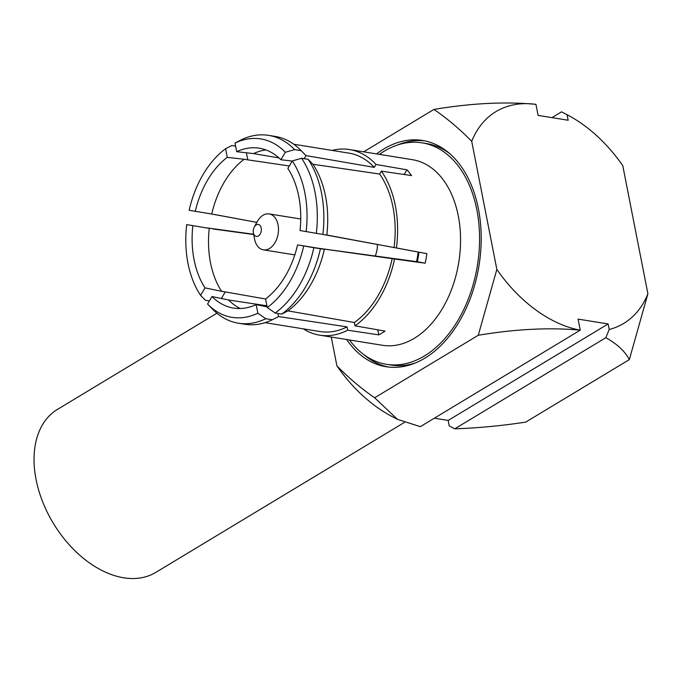 <?xml version="1.0" encoding="UTF-8"?>
<svg xmlns="http://www.w3.org/2000/svg" width="682" height="682" viewBox="0 0 682 682"><rect width="100%" height="100%" fill="white"/><g stroke="black" fill="none" stroke-linecap="round" stroke-linejoin="round"><path stroke-width="1.02" d="M404.435 422.414L155.811 572.386A95.182 62.403 -121.1 0 1 53.213 523.111A95.182 62.403 -121.1 0 1 57.484 409.379L216.927 313.2M478.278 335.263C515.831 329.022 549.82 327.326 580.246 330.173A123.681 81.081 -121.1 0 1 496.846 269.416L478.278 335.263L374.657 397.768C361.417 388.663 348.834 378.041 336.908 365.893L331.247 337.027M363.668 151.822L433.965 109.418C471.518 103.17 505.507 101.482 535.933 104.346L538.115 115.403L568.149 120.245L567.057 114.695A123.681 81.081 -121.1 0 1 622.768 165.649L647.9 293.763L629.333 359.61C624.993 351.307 617.167 344.001 605.838 337.692L609.197 329.5A123.681 81.081 58.9 0 0 647.9 293.763M433.965 109.418C447.204 118.523 459.787 129.145 471.714 141.293A123.681 81.081 -121.1 0 1 535.95 104.355M434.34 418.194L448.176 420.427L608.114 323.95L578.08 319.108L580.246 330.165L420.325 426.651L397.453 419.336L374.657 397.768M629.333 359.61L525.703 422.115C501.475 425.815 477.835 428.049 454.783 428.816L605.838 337.692M551.951 117.636L561.533 111.857L567.057 114.695M561.533 111.857L565.369 113.826M608.114 323.95L609.197 329.5M496.846 269.416L471.714 141.293M346.644 339.508A114.585 75.651 -80.8 0 0 386.072 366.72A114.585 75.651 -80.8 0 0 478.994 265.63A114.585 75.651 -80.8 0 0 422.55 140.466A114.585 75.651 -80.8 0 0 383.787 148.974A114.585 75.651 -80.8 0 0 376.558 153.902M397.453 419.336L393.045 417.069A123.681 81.081 -121.1 0 1 336.908 365.893M448.176 420.427L449.259 425.977L454.783 428.816M363.694 354.504A114.585 75.651 -80.8 0 0 388.331 367.027M424.784 140.884A114.585 75.651 -80.8 0 0 397.461 145.036M349.474 339.968A112.163 74.048 -80.8 0 0 386.464 364.324L390.957 365.049A112.163 74.048 -80.8 0 0 415.653 362.875M449.421 153.407A112.163 74.048 -80.8 0 0 426.659 143.587L422.158 142.862A112.163 74.048 -80.8 0 0 384.222 151.191A112.163 74.048 -80.8 0 0 379.388 154.362M386.464 364.324A112.163 74.048 -80.8 0 0 477.417 265.375A112.163 74.048 -80.8 0 0 422.158 142.862M375.228 256.014A18.192 12.012 -80.8 0 0 377.368 244.437M418.185 252.042A80.664 53.256 99.2 0 1 416.549 261.641M322.867 234.429L300.029 230.55A80.97 53.46 99.2 0 0 287.847 168.42L292.28 160.935L301.589 158.275L308.128 159.332A95.13 62.804 99.2 0 1 322.867 234.429L396.438 247.967A94.005 62.062 -80.8 0 0 381.366 171.156L379.652 174.046A90.365 59.658 99.2 0 1 394.068 247.532M301.589 158.275A95.13 62.804 99.2 0 1 316.32 233.372M292.28 160.935A90.365 59.658 99.2 0 1 306.15 231.667M308.128 159.332L312.944 164.268A90.365 59.658 99.2 0 1 326.823 235M265.886 149.921A81.874 54.049 -80.8 0 0 253.542 153.595L236.688 151.677L235 143.067L241.206 139.844A95.13 62.804 99.2 0 1 268.631 135.368L275.17 136.417A95.13 62.804 99.2 0 1 300.881 150.372A95.13 62.804 99.2 0 1 301.171 150.662L294.624 149.614L285.315 152.265L280.882 159.75L292.194 161.071M268.631 135.368A95.13 62.804 99.2 0 1 294.624 149.614M235 143.067A90.365 59.658 99.2 0 1 285.315 152.265M236.688 151.677A80.97 53.46 99.2 0 1 257.481 147.96A80.97 53.46 99.2 0 1 280.882 159.75M300.881 150.372L305.903 155.513A90.365 59.658 99.2 0 1 305.988 155.598L301.171 150.662M235.597 146.136L231.795 145.522L225.589 148.744L227.277 157.354L244.139 159.264A81.874 54.049 -80.8 0 0 211.701 214.029L189.153 210.278A90.365 59.658 99.2 0 1 225.589 148.744M195.274 211.394A80.97 53.46 99.2 0 1 227.277 157.354M209.255 228.376L186.706 224.617L209.255 228.376A81.874 54.049 -80.8 0 0 221.607 291.325L205.009 287.864L200.576 295.349L205.393 300.285L209.374 300.924M200.576 295.349A90.365 59.658 99.2 0 1 186.706 224.617M205.009 287.864A80.97 53.46 99.2 0 1 192.827 225.742M267.139 306.891L256.168 304.607L257.856 313.217L265.775 318.716L272.323 319.773A95.13 62.804 99.2 0 1 244.898 324.248L238.35 323.2A95.13 62.804 99.2 0 1 212.639 309.244L207.626 304.104A90.365 59.658 99.2 0 1 207.541 304.019L211.974 296.534L228.564 299.995A81.874 54.049 -80.8 0 0 240.32 308.52M265.775 318.716A95.13 62.804 99.2 0 1 238.35 323.2M257.856 313.217A90.365 59.658 99.2 0 1 207.626 304.104M256.168 304.607A80.97 53.46 99.2 0 1 231.727 307.744A80.97 53.46 99.2 0 1 211.974 296.534M272.323 319.773L278.529 316.55L347.078 326.874A90.365 59.658 99.2 0 1 320.165 331.563L265.025 322.671M313.873 247.711L320.421 248.768A95.13 62.804 99.2 0 1 281.726 314.095L275.187 313.038L267.267 307.539L265.579 298.938A80.97 53.46 99.2 0 0 297.582 244.889L313.873 247.711A95.13 62.804 99.2 0 1 275.187 313.038M303.703 246.006A90.365 59.658 99.2 0 1 267.267 307.539M320.421 248.768L324.376 249.339A90.365 59.658 99.2 0 1 287.94 310.873L281.726 314.095M326.354 234.932L418.978 252.195A81.874 54.049 99.2 0 1 417.341 261.752L318.844 248.325L297.582 244.889M379.652 174.046L312.944 164.268M304.155 158.693L305.988 155.598L374.29 167.371L376.004 164.473A94.005 62.062 -80.8 0 0 349.508 149.546A94.005 62.062 -80.8 0 0 332.049 150.415M293.789 144.243L348.928 153.135A90.365 59.658 99.2 0 1 374.29 167.371M253.542 153.595L278.955 157.917M246.398 152.777L247.788 159.852L244.139 159.264M256.833 222.375L214.566 214.498M211.701 214.029L256.841 222.358M207.371 227.95L253.636 234.25M230.345 300.276L227.797 299.833M221.607 291.325L225.256 291.913L221.36 298.486M266.926 305.792L228.564 299.995M277.924 313.481L278.529 316.55M392.184 258.58A90.365 59.658 99.2 0 1 354.325 322.509L354.981 325.834A94.005 62.062 -80.8 0 0 394.554 259.015L318.844 248.325M287.94 310.873L354.325 322.509M265.588 298.997L225.256 291.913M212.903 228.964L253.687 234.514M247.788 159.852L289.296 165.973M312.936 164.251L313.43 164.336M417.341 261.752L425.236 263.192A94.005 62.062 -80.8 0 0 426.864 253.636L396.438 247.967M418.978 252.195L426.864 253.636M381.366 171.156L411.553 175.589A94.005 62.062 -80.8 0 0 406.915 169.818L376.004 164.473M404.136 174.507L406.915 169.818M303.285 328.835A94.005 62.062 -80.8 0 0 319.585 335.152A94.005 62.062 -80.8 0 0 347.726 330.207L347.078 326.874M347.726 330.207L378.757 334.871A94.005 62.062 -80.8 0 0 385.032 331.085L354.981 325.834M377.76 329.815L378.757 334.871M394.554 259.015L425.236 263.192M319.585 335.152L382.525 345.297A94.005 62.062 -80.8 0 0 451.646 289.228A94.005 62.062 -80.8 0 0 444.306 181.301A94.005 62.062 -80.8 0 0 412.448 159.69L349.508 149.546M254.275 227.012L257.242 221.633A18.192 12.012 99.2 0 1 263.022 215.273A18.192 12.012 99.2 0 1 269.177 213.918A18.192 12.012 99.2 0 1 278.137 233.79A18.192 12.012 99.2 0 1 263.388 249.834A18.192 12.012 99.2 0 1 254.48 238.76L253.354 232.724A6.061 4.007 -80.8 0 0 258.342 235.981A6.061 4.007 -80.8 0 0 261.215 228.086A6.061 4.007 -80.8 0 0 256.202 224.89A6.061 4.007 -80.8 0 0 254.275 227.012A6.061 4.007 -80.8 0 0 253.354 232.724M263.388 249.834L294.795 254.898M269.177 213.918L300.745 219.007"/></g></svg>
